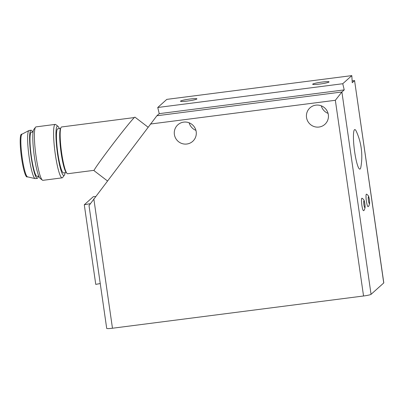 <?xml version="1.0" encoding="UTF-8"?>
<svg xmlns="http://www.w3.org/2000/svg" width="404" height="404" viewBox="0 0 404 404"><rect width="100%" height="100%" fill="white"/><g stroke="black" fill="none" stroke-linecap="round" stroke-linejoin="round"><path stroke-width="0.61" d="M352.136 80.941L354.581 80.623L352.248 82.719L351.813 75.614L342.754 83.729L344.233 89.895L341.9 91.986L156.898 115.751L89.011 205.58L106.707 328.386A6.737 0.682 -8.2 0 0 112.469 328.235L363.544 295.991A6.737 0.682 -8.2 0 0 371.059 294.329L383.739 282.967A6.737 0.682 -8.2 0 0 383.8 282.856L354.581 80.623L383.739 282.967M361.863 205.192A6.287 0.939 82.7 0 0 363.585 210.636C364.039 210.706 364.524 209.742 365.039 207.742C365.181 207.626 365.049 203.47 364.287 201.126C364.277 200.207 363.514 199.238 361.989 198.213A6.287 0.939 82.7 0 0 361.863 205.192M366.388 201.131A6.287 0.939 82.7 0 0 368.115 206.575C368.569 206.651 369.054 205.686 369.569 203.682C369.711 203.566 369.579 199.409 368.817 197.066C368.807 196.152 368.039 195.177 366.519 194.152A6.287 0.939 82.7 0 0 366.388 201.131M354.641 151.732A19.927 2.98 82.7 0 0 360.893 166.968A60.635 60.635 0 0 0 356.318 131.361A19.927 2.98 82.7 0 0 354.495 129.709A19.927 2.98 82.7 0 0 354.641 151.732M344.233 89.895L159.232 113.655L156.898 115.751M148.005 127.134L134.946 117.145A33.689 1.151 127.4 0 0 110.226 147.596A33.689 1.151 127.4 0 0 94.016 170.655L107.403 180.896M319.009 127.043A11.115 10.933 48.1 0 1 310.014 107.817A11.115 10.933 48.1 0 1 325.579 108.802A11.115 10.933 48.1 0 1 319.009 127.043M186.865 144.016A11.115 10.933 48.1 0 1 177.871 124.791A11.115 10.933 48.1 0 1 193.43 125.77A11.115 10.933 48.1 0 1 186.865 144.016M150.338 124.043L335.345 100.283L341.9 91.986L371.059 294.329M134.345 117.554L61.6 126.967A23.578 3.298 82.6 0 0 61.65 152.939A23.578 3.298 82.6 0 0 67.655 173.74L94.076 170.316M100.248 283.547L95.758 284.376L84.285 204.767L93.344 196.652L95.612 196.511M90.284 203.661L84.285 204.767M321.296 105.828A11.115 10.933 -131.9 0 0 328.063 113.383M189.148 122.801A11.115 10.933 -131.9 0 0 195.92 130.351M187.597 101.035A8.282 0.838 171.8 0 1 180.512 101.222A8.282 0.838 171.8 0 1 188.592 99.207A8.282 0.838 171.8 0 1 196.91 98.859A8.282 0.838 171.8 0 1 187.597 101.035M319.741 84.067A8.282 0.838 171.8 0 1 312.656 84.249A8.282 0.838 171.8 0 1 320.736 82.239A8.282 0.838 171.8 0 1 329.053 81.886A8.282 0.838 171.8 0 1 319.741 84.067M342.754 83.729L157.752 107.494L159.232 113.655M351.813 75.614L166.812 99.374L157.752 107.494M22.089 134.118L21.503 134.194A21.558 3.015 82.6 0 0 21.281 155.964A21.558 3.015 82.6 0 0 27.038 176.957L27.623 176.881M60.575 128.457L57.807 128.815A22.235 3.111 82.6 0 0 57.575 151.268A22.235 3.111 82.6 0 0 63.514 172.917L66.281 172.559M33.088 132.017L31.34 132.239A22.235 3.111 82.6 0 0 31.113 154.692A22.235 3.111 82.6 0 0 37.047 176.341L38.794 176.114M32.689 132.068A24.255 3.394 82.6 0 0 31.083 130.239A24.255 3.394 82.6 0 0 30.83 154.727A24.255 3.394 82.6 0 0 37.309 178.346A24.255 3.394 82.6 0 0 37.572 178.23A24.255 3.394 82.6 0 0 38.395 176.164M31.083 130.239L29.098 130.492A24.255 3.394 82.6 0 0 28.931 130.548A24.255 3.394 82.6 0 0 28.846 154.984A24.255 3.394 82.6 0 0 35.148 178.593A24.255 3.394 82.6 0 0 35.325 178.603L37.309 178.346M28.931 130.548L22.018 134.158A21.558 3.015 82.6 0 0 21.942 155.878A21.558 3.015 82.6 0 0 27.543 176.861L35.148 178.593M35.537 127.215L33.845 129.452A24.927 3.49 82.6 0 0 34.042 154.308A24.927 3.49 82.6 0 0 40.183 178.401L42.385 180.133A26.947 3.772 -97.4 0 1 35.749 154.091A26.947 3.772 -97.4 0 1 35.537 127.215A26.947 3.772 -97.4 0 1 36.032 126.881L55.217 124.397A26.947 3.772 82.6 0 0 54.934 151.606A26.947 3.772 82.6 0 0 62.13 177.851A26.947 3.772 82.6 0 0 62.428 177.72A26.947 3.772 82.6 0 0 62.625 177.513L64.317 175.275A24.927 3.49 -97.4 0 1 64.13 175.467A24.927 3.49 -97.4 0 1 57.105 150.571A24.927 3.49 -97.4 0 1 57.979 126.331A24.927 3.49 -97.4 0 1 59.368 128.613M62.13 177.851L42.945 180.33A26.947 3.772 -97.4 0 1 42.385 180.133M65.074 172.715A24.927 3.49 -97.4 0 1 64.317 175.275M57.979 126.331L55.777 124.599A26.947 3.772 82.6 0 0 55.217 124.397M60.746 128.22L60.656 128.336A22.568 3.156 82.6 0 0 60.837 150.844A22.568 3.156 82.6 0 0 66.392 172.654L66.508 172.745M335.345 100.283L363.544 295.991M112.469 328.235L93.829 198.869M364.837 207.54A3.368 0.505 -97.3 0 1 363.903 204.626A3.368 0.505 -97.3 0 1 363.878 200.904A3.368 0.505 -97.3 0 1 364.812 203.813A3.368 0.505 -97.3 0 1 364.837 207.54M369.367 203.48A3.368 0.505 -97.3 0 1 368.433 200.571A3.368 0.505 -97.3 0 1 368.408 196.844A3.368 0.505 -97.3 0 1 369.342 199.758A3.368 0.505 -97.3 0 1 369.367 203.48M354.646 80.583L352.136 80.906"/></g></svg>
